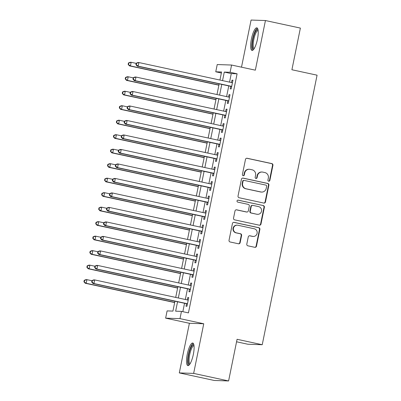 <?xml version="1.0" encoding="UTF-8"?>
<svg xmlns="http://www.w3.org/2000/svg" width="401" height="401" viewBox="0 0 401 401"><rect width="100%" height="100%" fill="white"/><g stroke="black" fill="none" stroke-linecap="round" stroke-linejoin="round"><path stroke-width="0.6" d="M268.69 181.222A1.018 0.982 91.9 0 0 269.853 180.43L272.926 165.317A1.454 1.403 91.9 0 0 271.843 163.598L247.146 158.265A1.454 1.403 91.9 0 0 245.487 159.392L242.41 174.505A1.018 0.982 91.9 0 0 243.337 175.728A1.018 0.982 91.9 0 0 244.329 174.916L244.73 172.961A4.652 4.486 91.9 0 1 250.044 169.357L252.104 169.803A4.652 4.486 91.9 0 1 255.567 175.302L255.171 177.262A1.018 0.982 91.9 0 0 256.099 178.485A1.018 0.982 91.9 0 0 257.091 177.673L257.487 175.718A4.652 4.486 91.9 0 1 262.805 172.114L264.866 172.56A4.652 4.486 91.9 0 1 268.329 178.059L267.933 180.019A1.018 0.982 91.9 0 0 268.69 181.222M268.665 181.217A1.018 0.982 91.9 0 0 269.462 180.42L272.54 165.307A1.454 1.403 91.9 0 0 271.457 163.588L246.76 158.25A1.454 1.403 91.9 0 0 246.71 158.24M243.141 175.703A1.018 0.982 91.9 0 0 243.943 174.906L244.339 172.951L244.73 172.961M255.903 178.46A1.018 0.982 91.9 0 0 256.705 177.663L257.101 175.708L257.487 175.718M193.332 354.419A11.549 2.982 -77.8 0 0 192.746 343.03A11.549 2.982 -77.8 0 0 187.282 354.213A11.549 2.982 -77.8 0 0 187.868 365.607A11.549 2.982 -77.8 0 0 193.332 354.419M257.457 39.233A11.549 2.982 -77.8 0 0 256.871 27.844A11.549 2.982 -77.8 0 0 251.407 39.027A11.549 2.982 -77.8 0 0 251.993 50.416A11.549 2.982 -77.8 0 0 257.457 39.233M246.8 244.094A1.454 1.403 91.9 0 0 247.883 245.813L254.815 247.312A1.454 1.403 91.9 0 0 256.475 246.184L259.888 229.397A1.454 1.403 91.9 0 0 258.805 227.678L234.109 222.344A1.454 1.403 91.9 0 0 232.45 223.472L229.031 240.254A1.454 1.403 91.9 0 0 230.114 241.973L238.485 243.783A1.454 1.403 91.9 0 0 240.149 242.655L241.608 235.472A1.454 1.403 91.9 0 0 240.525 233.753L236.374 232.856A3.885 3.749 91.9 0 1 237.282 225.167A3.885 3.749 91.9 0 1 237.923 225.247L254.184 228.76A3.885 3.749 91.9 0 1 253.277 236.45A3.885 3.749 91.9 0 1 252.635 236.369L249.923 235.783A1.454 1.403 91.9 0 0 248.264 236.911L246.8 244.094M228.595 380.95L214.244 380.464L179.297 372.915L193.648 373.401L228.595 380.95L237.071 339.286L262.234 344.725L317.071 75.182L291.908 69.749L300.384 28.085L265.442 20.536L255.342 70.17L231.577 65.037L230.104 72.28L237.096 73.789L188.445 312.895L181.458 311.387L179.984 318.635L165.633 318.148L167.107 310.9L172.926 311.101L174.936 301.211M193.648 373.401L203.748 323.767L179.984 318.635M263.813 203.071A1.454 1.403 91.9 0 0 265.477 201.949L268.891 185.162A1.454 1.403 91.9 0 0 267.808 183.442L243.111 178.109A1.454 1.403 91.9 0 0 241.447 179.232L238.034 196.019A1.454 1.403 91.9 0 0 239.116 197.738L263.813 203.071M264.389 207.282L260.976 224.064A1.454 1.403 91.9 0 1 259.312 225.192L234.615 219.853A1.454 1.403 91.9 0 1 233.532 218.134L234.996 210.951A1.454 1.403 91.9 0 1 236.655 209.828L246.67 211.989A1.454 1.403 91.9 0 0 248.334 210.866L249.302 206.099A1.454 1.403 91.9 0 0 248.219 204.38L237.793 202.129A1.018 0.982 91.9 0 1 238.029 200.114A1.018 0.982 91.9 0 1 238.199 200.139L263.307 205.563A1.454 1.403 91.9 0 1 264.389 207.282L264.003 207.267L260.585 224.054L260.976 224.064M265.442 20.536L251.086 20.05L241.497 67.178M230.73 86.34L230.214 88.877L231.187 88.912L232.956 80.215L231.984 80.185L231.502 82.551M227.783 100.831L227.267 103.368L228.239 103.403L230.009 94.706L229.036 94.676L228.555 97.042M224.836 115.323L224.319 117.859L225.292 117.894L227.056 109.197L226.089 109.167L225.608 111.533M221.888 129.819L221.372 132.35L222.339 132.385L224.109 123.688L223.141 123.658L222.66 126.024M218.941 144.31L218.425 146.841L219.392 146.876L221.162 138.18L220.194 138.15L219.713 140.515M215.989 158.801L215.472 161.337L216.445 161.367L218.214 152.671L217.242 152.641L216.761 155.007M213.041 173.292L212.525 175.828L213.497 175.859L215.267 167.167L214.294 167.132L213.813 169.498M210.094 187.783L209.578 190.32L210.55 190.35L212.314 181.658L211.347 181.623L210.866 183.989M207.147 202.274L206.63 204.811L207.598 204.841L209.367 196.149L208.4 196.114L207.918 198.48M204.199 216.766L203.683 219.302L204.65 219.332L206.42 210.64L205.452 210.605L204.971 212.971M201.247 231.257L200.736 233.793L201.703 233.823L203.472 225.131L202.5 225.096L202.019 227.462M198.3 245.748L197.783 248.284L198.756 248.314L200.525 239.623L199.553 239.587L199.071 241.953M195.352 260.239L194.836 262.775L195.808 262.805L197.578 254.114L196.605 254.079L196.124 256.445M192.405 274.73L191.889 277.266L192.856 277.297L194.625 268.605L193.658 268.57L193.177 270.936M189.457 289.221L188.941 291.758L189.909 291.788L191.678 283.096L190.711 283.061L190.229 285.427M237.096 73.789L231.277 73.594L229.537 82.125M228.77 85.919L226.59 96.616M225.818 100.41L223.643 111.107M222.871 114.902L220.695 125.598M219.923 129.393L217.748 140.089M216.976 143.884L214.796 154.58M214.029 158.375L211.848 169.072M211.076 172.866L208.901 183.563M208.129 187.357L205.954 198.059M205.182 201.848L203.006 212.55M202.234 216.339L200.059 227.041M199.287 230.831L197.107 241.532M196.335 245.322L194.159 256.023M193.387 259.813L191.212 270.515M190.44 274.304L188.264 285.006M187.493 288.795L185.317 299.497M184.545 303.286L182.836 311.687M186.51 303.712L185.994 306.249L186.961 306.279L188.731 297.587L187.763 297.552L187.277 299.918M236.56 341.792L247.878 344.238L262.234 344.725M203.748 323.767L189.392 323.281L179.297 372.915M189.392 323.281L165.633 318.148M221.362 73.007L215.753 71.794L217.227 64.551L231.577 65.037M177.553 301.778L175.638 311.191L181.458 311.387M230.104 72.28L224.284 72.085L222.55 80.616M221.778 84.41L219.603 95.107M218.831 98.902L216.655 109.598M215.883 113.393L213.708 124.089M212.936 127.884L210.756 138.581M209.984 142.375L207.808 153.072M207.036 156.866L204.861 167.563M204.089 171.357L201.914 182.054M201.142 185.848L198.966 196.545M198.194 200.34L196.014 211.036M195.242 214.831L193.066 225.527M192.295 229.322L190.119 240.019M189.347 243.813L187.172 254.51M186.4 258.304L184.224 269.001M183.452 272.795L181.272 283.497M180.505 287.286L178.325 297.988M219.933 80.05L221.573 71.99L215.753 71.794M175.708 297.422L177.884 286.72M178.656 282.931L180.831 272.229M181.603 268.439L183.778 257.738M184.55 253.948L186.731 243.247M187.503 239.457L189.678 228.755M190.45 224.961L192.625 214.264M193.397 210.47L195.573 199.773M196.345 195.979L198.52 185.282M199.292 181.488L201.472 170.791M202.239 166.996L204.42 156.3M205.192 152.505L207.367 141.809M208.139 138.014L210.314 127.317M211.086 123.523L213.262 112.826M214.034 109.032L216.209 98.335M216.981 94.541L219.162 83.844M231.277 73.594L224.284 72.085M231.984 80.185L232.921 80.385M229.036 94.676L229.974 94.877M226.089 109.167L227.026 109.368M223.141 123.658L224.074 123.859M220.194 138.15L221.126 138.35M217.242 152.641L218.179 152.841M214.294 167.132L215.232 167.332M211.347 181.623L212.284 181.823M208.4 196.114L209.332 196.315M205.452 210.605L206.385 210.806M202.5 225.096L203.437 225.297M199.553 239.587L200.49 239.788M196.605 254.079L197.543 254.279M193.658 268.57L194.59 268.775M190.711 283.061L191.643 283.266M187.763 297.552L188.696 297.758M262.038 172.019L261.647 172.009A4.652 4.486 91.9 0 0 257.101 175.708M249.277 169.262L248.891 169.252A4.652 4.486 91.9 0 0 244.339 172.951M263.858 203.081A1.454 1.403 91.9 0 0 265.086 201.934L268.5 185.147A1.454 1.403 91.9 0 0 267.417 183.427L242.72 178.094A1.454 1.403 91.9 0 0 242.675 178.084M266.65 186.31A1.018 0.982 91.9 0 0 265.893 185.107L244.214 180.425A1.018 0.982 91.9 0 0 243.051 181.212L242.63 183.277A4.652 4.486 91.9 0 0 246.094 188.776L260.916 191.979A4.652 4.486 91.9 0 0 266.229 188.375L266.65 186.31M244.044 180.405L243.658 180.39A1.018 0.982 91.9 0 0 242.665 181.202L243.051 181.212M261.683 192.074L261.297 192.059A4.652 4.486 91.9 0 1 260.525 191.964L245.708 188.761A4.652 4.486 91.9 0 1 242.244 183.262L242.665 181.202M259.362 225.202A1.454 1.403 91.9 0 0 260.585 224.054M246.911 212.019L246.525 212.009A1.454 1.403 91.9 0 1 246.284 211.979L236.269 209.813A1.454 1.403 91.9 0 0 236.219 209.803M237.838 200.129L263.307 205.563M257.066 214.234A3.885 3.749 91.9 0 0 261.562 210.891A3.885 3.749 91.9 0 0 258.615 206.625L252.886 205.387A1.454 1.403 91.9 0 0 251.226 206.515L250.254 211.282A1.454 1.403 91.9 0 0 251.337 213.001L256.68 214.224A3.885 3.749 91.9 0 0 257.322 214.304L257.708 214.314M252.645 205.357L252.259 205.347A1.454 1.403 91.9 0 0 250.836 206.5L251.226 206.515M256.68 214.224L250.951 212.986A1.454 1.403 91.9 0 1 249.868 211.267L250.836 206.5M264.003 207.267A1.454 1.403 91.9 0 0 262.921 205.548M253.277 236.45L252.891 236.435A3.885 3.749 91.9 0 1 252.244 236.354L249.537 235.773A1.454 1.403 91.9 0 0 249.492 235.763M237.282 225.167L236.891 225.156A3.885 3.749 91.9 0 0 235.988 232.846L236.374 232.856M238.53 243.793A1.454 1.403 91.9 0 0 239.758 242.645L241.222 235.462A1.454 1.403 91.9 0 0 240.139 233.743L235.988 232.846M254.861 247.317A1.454 1.403 91.9 0 0 256.089 246.169L259.502 229.387A1.454 1.403 91.9 0 0 258.419 227.668L233.723 222.329A1.454 1.403 91.9 0 0 233.673 222.324M136.175 63.368L131.167 62.285L130.43 65.909L129.458 65.874L218.886 85.197M128.541 64.421L128.836 62.972L128.45 62.957L128.155 64.406L130.43 65.909L218.921 85.027M128.45 62.957L130.195 62.255L131.167 62.285L128.836 62.972M129.458 65.874L128.155 64.406M136.205 63.218L135.909 64.671L136.3 64.681L136.596 63.233L136.205 63.218L137.954 62.516L138.921 62.551L232.44 82.751M136.596 63.233L138.921 62.551L138.185 66.17L137.217 66.14L231.668 86.546M231.703 86.375L138.185 66.17L136.3 64.681M135.909 64.671L137.217 66.14M253.858 49.107A9.99 2.581 102.2 0 1 252.931 39.283A9.99 2.581 102.2 0 1 258.028 29.814M258.129 30.471A9.253 2.391 -77.8 0 0 253.823 39.443A9.253 2.391 -77.8 0 0 254.224 48.546M257.422 28.225A11.474 2.962 -77.8 0 0 252.545 39.273A11.474 2.962 -77.8 0 0 252.655 50.3M189.733 364.293A9.99 2.581 102.2 0 1 188.315 357.527A9.99 2.581 102.2 0 1 191.838 346.043A9.99 2.581 102.2 0 1 193.904 345M194.004 345.657A9.253 2.391 -77.8 0 0 192.505 346.825A9.253 2.391 -77.8 0 0 189.352 356.634A9.253 2.391 -77.8 0 0 190.099 363.732M193.297 343.411A11.474 2.962 -77.8 0 0 191.899 344.785A11.474 2.962 -77.8 0 0 188.109 356.138A11.474 2.962 -77.8 0 0 188.53 365.486M133.227 77.859L128.215 76.776L127.478 80.4L126.51 80.365L215.939 99.689M125.593 78.912L125.889 77.463L125.498 77.448L125.207 78.897L127.478 80.4L215.969 99.518M125.498 77.448L127.247 76.746L128.215 76.776L125.889 77.463M126.51 80.365L125.207 78.897M130.28 92.35L125.267 91.268L124.531 94.892L123.563 94.857L212.986 114.18M122.646 93.403L122.942 91.954L122.551 91.939L122.255 93.388L124.531 94.892L213.021 114.009M122.551 91.939L124.3 91.238L125.267 91.268L122.942 91.954M123.563 94.857L122.255 93.388M127.333 106.841L122.32 105.759L121.583 109.383L120.616 109.348L210.039 128.671M119.698 107.894L119.989 106.445L119.603 106.43L119.308 107.879L121.583 109.383L210.074 128.5M119.603 106.43L121.353 105.729L122.32 105.759L119.989 106.445M120.616 109.348L119.308 107.879M124.385 121.333L119.373 120.25L118.636 123.874L117.663 123.839L207.091 143.162M116.746 122.385L117.042 120.937L116.656 120.922L116.36 122.37L118.636 123.874L207.127 142.992M116.656 120.922L118.4 120.22L119.373 120.25L117.042 120.937M117.663 123.839L116.36 122.37M133.257 77.709L132.962 79.162L133.353 79.172L133.643 77.724L133.257 77.709L135.007 77.007L135.974 77.042L229.492 97.242M133.643 77.724L135.974 77.042L135.237 80.661L134.27 80.631L228.72 101.037M228.755 100.867L135.237 80.661L133.353 79.172M132.962 79.162L134.27 80.631M130.31 92.2L130.014 93.654L130.4 93.664L130.696 92.215L130.31 92.2L132.059 91.498L133.027 91.533L226.545 111.734M130.696 92.215L133.027 91.533L132.29 95.152L131.317 95.122L225.773 115.528M225.803 115.358L132.29 95.152L130.4 93.664M130.014 93.654L131.317 95.122M127.363 106.696L127.067 108.145L127.453 108.155L127.749 106.706L127.363 106.696L129.107 105.989L130.079 106.024L223.593 126.225M127.749 106.706L130.079 106.024L129.343 109.643L128.37 109.613L222.821 130.019M222.856 129.849L129.343 109.643L127.453 108.155M127.067 108.145L128.37 109.613M124.415 121.187L124.12 122.636L124.505 122.646L124.801 121.197L124.415 121.187L126.16 120.48L127.132 120.516L220.645 140.716M124.801 121.197L127.132 120.516L126.395 124.135L125.423 124.104L219.873 144.51M219.908 144.34L126.395 124.135L124.505 122.646M124.12 122.636L125.423 124.104M121.433 135.824L116.425 134.741L115.689 138.365L114.716 138.33L204.144 157.653M113.799 136.876L114.095 135.428L113.709 135.413L113.413 136.861L115.689 138.365L204.179 157.483M113.709 135.413L115.453 134.711L116.425 134.741L114.095 135.428M114.716 138.33L113.413 136.861M121.463 135.678L121.172 137.127L121.558 137.137L121.854 135.688L121.463 135.678L123.212 134.972L124.18 135.007L217.698 155.207M121.854 135.688L124.18 135.007L123.443 138.626L122.475 138.596L216.926 159.002M216.961 158.831L123.443 138.626L121.558 137.137M121.172 137.127L122.475 138.596M118.485 150.315L113.473 149.232L112.736 152.856L111.769 152.826L201.197 172.144M110.851 151.367L111.147 149.919L110.756 149.904L110.465 151.352L112.736 152.856L201.227 171.974M110.756 149.904L112.506 149.202L113.473 149.232L111.147 149.919M111.769 152.826L110.465 151.352M118.516 150.169L118.22 151.618L118.611 151.628L118.907 150.18L118.516 150.169L120.265 149.463L121.232 149.498L214.751 169.698M118.907 150.18L121.232 149.498L120.495 153.117L119.528 153.087L213.979 173.493M214.014 173.322L120.495 153.117L118.611 151.628M118.22 151.618L119.528 153.087M115.538 164.806L110.526 163.723L109.789 167.347L108.821 167.317L198.244 186.635M107.904 165.859L108.2 164.41L107.809 164.395L107.513 165.844L109.789 167.347L198.279 186.465M107.809 164.395L109.558 163.693L110.526 163.723L108.2 164.41M108.821 167.317L107.513 165.844M115.568 164.661L115.272 166.109L115.663 166.119L115.954 164.671L115.568 164.661L117.318 163.954L118.285 163.989L211.803 184.189M115.954 164.671L118.285 163.989L117.548 167.613L116.581 167.578L211.031 187.984M211.066 187.813L117.548 167.613L115.663 166.119M115.272 166.109L116.581 167.578M112.591 179.297L107.578 178.214L106.841 181.838L105.874 181.808L195.297 201.127M104.957 180.35L105.247 178.901L104.861 178.886L104.566 180.335L106.841 181.838L195.332 200.956M104.861 178.886L106.611 178.184L107.578 178.214L105.247 178.901M105.874 181.808L104.566 180.335M112.621 179.152L112.325 180.6L112.711 180.61L113.007 179.162L112.621 179.152L114.365 178.445L115.338 178.48L208.851 198.685M113.007 179.162L115.338 178.48L114.601 182.104L113.628 182.069L208.079 202.475M208.114 202.304L114.601 182.104L112.711 180.61M112.325 180.6L113.628 182.069M109.643 193.788L104.631 192.706L103.894 196.33L102.922 196.3L192.35 215.618M102.004 194.841L102.3 193.392L101.914 193.377L101.618 194.826L103.894 196.33L192.385 215.447M101.914 193.377L103.659 192.675L104.631 192.706L102.3 193.392M102.922 196.3L101.618 194.826M109.674 193.643L109.378 195.092L109.764 195.102L110.059 193.653L109.674 193.643L111.418 192.936L112.39 192.971L205.903 213.177M110.059 193.653L112.39 192.971L111.653 196.595L110.681 196.56L205.132 216.966M205.167 216.796L111.653 196.595L109.764 195.102M109.378 195.092L110.681 196.56M106.691 208.279L101.684 207.197L100.947 210.821L99.974 210.791L189.402 230.109M99.057 209.332L99.353 207.883L98.967 207.868L98.671 209.317L100.947 210.821L189.437 229.938M98.967 207.868L100.711 207.167L101.684 207.197L99.353 207.883M99.974 210.791L98.671 209.317M106.721 208.134L106.43 209.583L106.816 209.598L107.112 208.144L106.721 208.134L108.471 207.427L109.438 207.462L202.956 227.668M107.112 208.144L109.438 207.462L108.701 211.086L107.734 211.051L202.184 231.457M202.219 231.287L108.701 211.086L106.816 209.598M106.43 209.583L107.734 211.051M103.744 222.771L98.736 221.693L97.994 225.312L97.027 225.282L186.455 244.6M96.11 223.823L96.405 222.375L96.014 222.36L95.724 223.813L97.994 225.312L186.49 244.43M96.014 222.36L97.764 221.658L98.736 221.693L96.405 222.375M97.027 225.282L95.724 223.813M103.774 222.625L103.478 224.074L103.869 224.089L104.165 222.635L103.774 222.625L105.523 221.918L106.491 221.953L200.009 242.159M104.165 222.635L106.491 221.953L105.754 225.578L104.786 225.542L199.237 245.948M199.272 245.778L105.754 225.578L103.869 224.089M103.478 224.074L104.786 225.542M100.796 237.267L95.784 236.184L95.047 239.803L94.08 239.773L183.503 259.091M93.162 238.314L93.458 236.866L93.067 236.851L92.771 238.304L95.047 239.803L183.538 258.921M93.067 236.851L94.816 236.149L95.784 236.184L93.458 236.866M94.08 239.773L92.771 238.304M100.826 237.116L100.531 238.565L100.922 238.58L101.212 237.131L100.826 237.116L102.576 236.41L103.543 236.445L197.061 256.65M101.212 237.131L103.543 236.445L102.806 240.069L101.839 240.034L196.29 260.439M196.325 260.269L102.806 240.069L100.922 238.58M100.531 238.565L101.839 240.034M97.849 251.758L92.837 250.675L92.1 254.294L91.132 254.264L180.555 273.582M90.215 252.805L90.506 251.357L90.12 251.342L89.824 252.795L92.1 254.294L180.59 273.412M90.12 251.342L91.869 250.64L92.837 250.675L90.506 251.357M91.132 254.264L89.824 252.795M97.879 251.607L97.583 253.056L97.969 253.071L98.265 251.622L97.879 251.607L99.623 250.901L100.596 250.936L194.109 271.141M98.265 251.622L100.596 250.936L99.859 254.56L98.887 254.525L193.342 274.931M193.372 274.76L99.859 254.56L97.969 253.071M97.583 253.056L98.887 254.525M94.902 266.249L89.889 265.166L89.152 268.785L88.18 268.755L177.608 288.073M87.263 267.297L87.558 265.848L87.172 265.838L86.877 267.287L89.152 268.785L177.643 287.903M87.172 265.838L88.922 265.131L89.889 265.166L87.558 265.848M88.18 268.755L86.877 267.287M94.932 266.099L94.636 267.547L95.022 267.562L95.318 266.114L94.932 266.099L96.676 265.392L97.649 265.427L191.162 285.632M95.318 266.114L97.649 265.427L96.912 269.051L95.939 269.016L190.39 289.422M190.425 289.251L96.912 269.051L95.022 267.562M94.636 267.547L95.939 269.016M91.949 280.74L86.942 279.657L86.205 283.276L85.233 283.246L174.661 302.565M84.315 281.788L84.611 280.339L84.225 280.329L83.929 281.778L86.205 283.276L174.696 302.399M84.225 280.329L85.969 279.622L86.942 279.657L84.611 280.339M85.233 283.246L83.929 281.778M91.979 280.59L91.689 282.038L92.075 282.053L92.37 280.605L91.979 280.59L93.729 279.888L94.701 279.918L188.214 300.123M92.37 280.605L94.701 279.918L93.959 283.542L92.992 283.507L187.442 303.913M187.478 303.747L93.959 283.542L92.075 282.053M91.689 282.038L92.992 283.507M269.462 180.42L269.853 180.43M243.943 174.906L244.329 174.916M256.705 177.663L257.091 177.673M246.76 158.25L247.146 158.265M271.457 163.588L271.843 163.598M272.54 165.307L272.926 165.317M242.72 178.094L243.111 178.109M267.417 183.427L267.808 183.442M268.5 185.147L268.891 185.162M265.086 201.934L265.477 201.949M242.244 183.262L242.63 183.277M245.708 188.761L246.094 188.776M260.525 191.964L260.916 191.979M236.269 209.813L236.655 209.828M246.284 211.979L246.67 211.989M237.858 200.124L238.199 200.139M249.868 211.267L250.254 211.282M250.951 212.986L251.337 213.001M249.537 235.773L249.923 235.783M252.244 236.354L252.635 236.369M240.139 233.743L240.525 233.753M241.222 235.462L241.608 235.472M239.758 242.645L240.149 242.655M233.723 222.329L234.109 222.344M258.419 227.668L258.805 227.678M259.502 229.387L259.888 229.397M256.089 246.169L256.475 246.184"/></g></svg>
